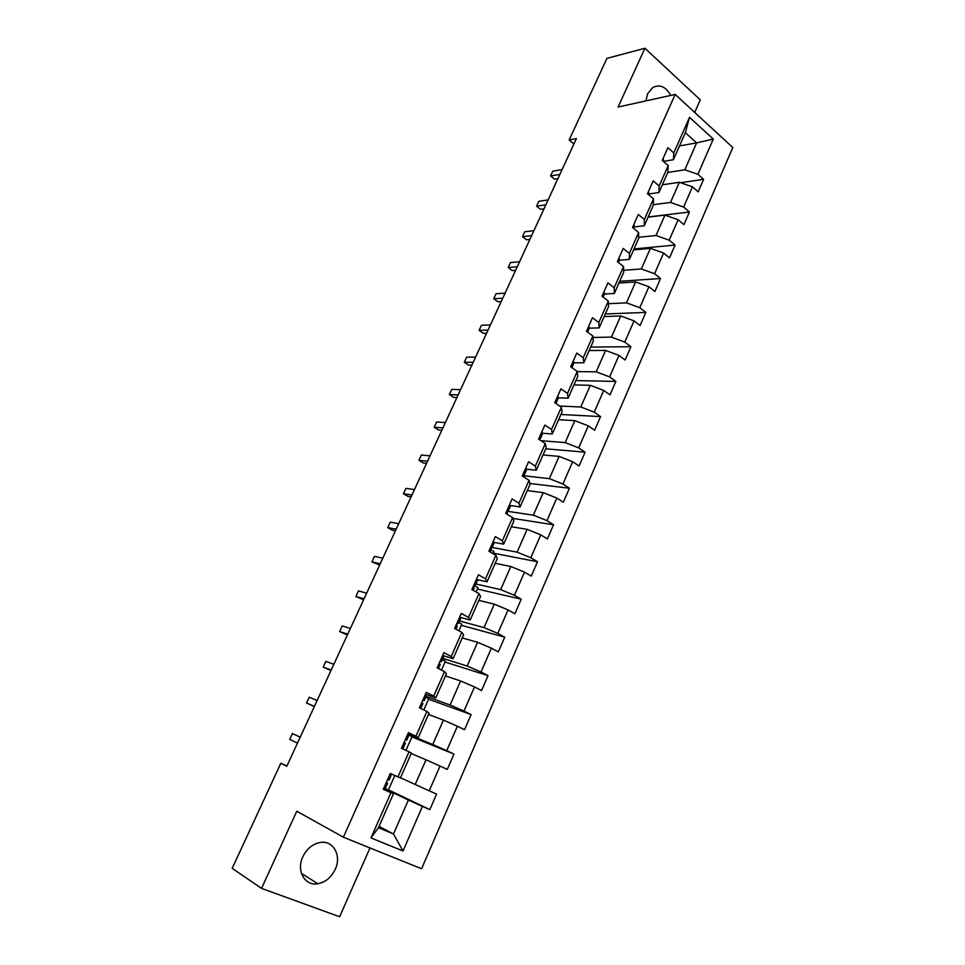 <?xml version="1.0" encoding="UTF-8"?>
<svg xmlns="http://www.w3.org/2000/svg" width="965" height="965" viewBox="0 0 965 965"><rect width="100%" height="100%" fill="white"/><g stroke="black" fill="none" stroke-linecap="round" stroke-linejoin="round"><path stroke-width="1.45" d="M670.723 95.402C665.826 86.657 659.831 84.039 652.726 87.538L647.648 93.726L645.875 100.891M302.817 856.811C296.038 870.732 304.88 886.316 317.871 883.759C325.519 882.203 331.309 877.39 335.229 869.32C341.984 855.292 332.889 839.574 319.536 842.602C312.214 844.291 306.641 849.019 302.817 856.811M694.716 112.435L700.276 99.841L644.922 48.25L606.925 58.383L569.169 139.973L573.922 143.978M421.596 868.765L732.809 147.536L675.162 94.425L343.383 837.21L421.596 868.765M343.383 837.21L296.774 811.215L261.551 888.379L339.62 916.75L369.993 847.946M679.517 145.908L696.634 142.88L685.355 132.688L673.413 159.732L673.799 152.916L667.901 147.681L662.255 160.395L668.19 165.594L659.167 186.004L653.184 180.853L647.479 193.724L653.498 198.838L644.355 219.501L638.287 214.447L632.509 227.475L638.613 232.493L629.373 253.409L623.197 248.451L617.347 261.636L623.547 266.569L614.186 287.751L607.926 282.878L602.003 296.243L608.3 301.08L598.819 322.527L592.462 317.75L586.455 331.284L592.848 336.025L583.246 357.75L576.793 353.069L570.713 366.76L577.203 371.416L567.48 393.418L560.93 388.835L554.766 402.707L561.365 407.254L551.51 429.546L544.863 425.058L538.615 439.123L545.309 443.562L535.334 466.143L528.579 461.765L522.258 475.998L529.049 480.341L518.941 503.211L512.089 498.941L505.684 513.368L512.584 517.602L502.343 540.774L495.371 536.612L488.893 551.232L495.901 555.345L485.516 578.819L478.447 574.778L471.873 589.603L478.99 593.596L468.471 617.383L461.282 613.463L454.624 628.48L461.849 632.352L451.198 656.465L443.9 652.666L437.145 667.876L444.491 671.628L433.695 696.067L426.277 692.388L419.425 707.815L426.892 711.434L415.939 736.211L408.412 732.664L401.476 748.297L409.051 751.795L397.954 776.897L390.294 773.484L383.262 789.334L390.97 792.699L370.982 837.909L402.996 850.985L393.503 833.965L408.388 800.033L383.756 788.248M673.799 152.916L689.529 117.308L713.28 139.056L697.924 174.291L703.618 179.333L680.518 182.711M402.996 850.985L422.429 806.402L429.835 809.623L436.578 794.086L429.22 790.818L440.016 766.053L447.302 769.407L453.96 754.075L446.711 750.674L457.362 726.235L464.539 729.721L471.113 714.595L463.972 711.06L474.491 686.947L481.547 690.554L488.037 675.633L481.016 671.978L491.39 648.178L498.338 651.906L504.743 637.177L497.819 633.402L508.06 609.916L514.912 613.764L521.233 599.217L514.417 595.333L524.526 572.149L531.269 576.105L537.505 561.751L530.798 557.746L540.774 534.863L547.42 538.928L553.572 524.767L546.962 520.654L556.817 498.061L563.355 502.234L569.434 488.242L562.933 484.032L572.655 461.716L579.096 465.999L585.092 452.187L578.686 447.869L588.288 425.842L594.633 430.221L600.556 416.578L594.247 412.164L603.728 390.415L609.976 394.89L615.839 381.416L609.615 376.905L618.975 355.422L625.139 360.005L630.917 346.7L624.789 342.08L634.041 320.875L640.109 325.543L645.814 312.395L639.783 307.702L648.914 286.75L654.897 291.502L660.53 278.523L654.584 273.734L663.606 253.035L669.493 257.884L675.066 245.062L669.203 240.176L678.118 219.731L683.92 224.664L689.432 211.998L683.654 207.041L692.46 186.836L698.178 191.854L703.618 179.333M286.943 765.908L280.803 763.279L286.762 766.319L576.431 138.526L569.169 139.973M668.19 165.594L667.864 172.301L658.926 192.542L648.842 193.965M662.34 184.797L679.336 182.301L670.506 202.445L653.317 204.689M658.926 192.542L659.167 186.004M692.46 186.836L679.336 182.301M683.654 207.041L670.506 202.445M653.498 198.838L653.305 205.268L644.258 225.762L634.234 226.908M648.058 217.149L664.945 215.111L656.007 235.496L638.577 237.318M644.258 225.762L644.355 219.501M678.118 219.731L664.945 215.111M669.203 240.176L656.007 235.496M638.613 232.493L638.565 238.645L629.409 259.392L619.458 260.248M633.607 249.887L650.386 248.319L641.327 268.958L623.607 270.309M629.409 259.392L629.373 253.409M663.606 253.035L650.386 248.319M654.584 273.734L641.327 268.958M623.547 266.569L623.643 272.432L614.367 293.432L604.488 293.999M618.963 283.034L635.633 281.937L626.466 302.829L608.408 303.698M614.367 293.432L614.186 287.751M648.914 286.75L635.633 281.937M639.783 307.702L626.466 302.829M608.3 301.08L608.541 306.641L599.156 327.907L589.338 328.172M604.162 316.568L620.712 315.965L611.436 337.111L592.956 337.448M599.156 327.907L598.819 322.527M634.041 320.875L620.712 315.965M624.789 342.08L611.436 337.111M592.848 336.025L593.246 341.284L583.741 362.816L574.006 362.768M589.169 350.524L605.598 350.416L596.201 371.839L577.227 371.597M583.741 362.816L583.246 357.75M618.975 355.422L605.598 350.416M609.615 376.905L596.201 371.839M577.203 371.416L577.758 376.362L568.132 398.159L558.47 397.809M573.982 384.902L590.291 385.3L580.785 406.989L559.591 406.036M568.132 398.159L567.48 393.418M603.728 390.415L590.291 385.3M594.247 412.164L580.785 406.989M561.365 407.254L562.076 411.874L552.318 433.961L542.728 433.273M558.614 419.703L574.802 420.631L565.164 442.597L540.991 440.691M552.318 433.961L551.51 429.546M588.288 425.842L574.802 420.631M578.686 447.869L565.164 442.597M545.309 443.562L546.19 447.856L536.311 470.22L526.733 469.195M543.066 454.937L559.109 456.409L549.35 478.652L523.633 475.733M536.311 470.22L535.334 466.143M572.655 461.716L559.109 456.409M562.933 484.032L549.35 478.652M529.049 480.341L530.099 484.285L520.099 506.939L510.461 505.551M527.312 490.606L543.211 492.632L533.331 515.165L507.964 511.354M520.099 506.939L518.941 503.211M556.817 498.061L543.211 492.632M546.962 520.654L533.331 515.165M512.584 517.602L513.802 521.197L503.67 544.151L493.875 542.354M511.354 526.745L527.119 529.327L517.107 552.149L492.138 547.457L494.128 542.945L493.115 541.703M503.67 544.151L502.343 540.774M540.774 534.863L527.119 529.327M530.798 557.746L517.107 552.149M495.901 555.345L497.289 558.59L487.023 581.835L476.867 579.567M495.202 563.331L510.811 566.503L500.678 589.615L475.938 583.982M487.023 581.835L485.516 578.819M524.526 572.149L510.811 566.503M514.417 595.333L500.678 589.615M478.99 593.596L480.57 596.466L470.16 620.025L459.617 617.214M478.833 600.387L494.297 604.162L484.032 627.576L459.545 620.965M470.16 620.025L468.471 617.383M508.06 609.916L494.297 604.162M497.819 633.402L484.032 627.576M461.849 632.352L463.622 634.837L453.08 658.709L442.645 655.476M462.259 637.925L477.566 642.304L467.156 666.031L442.935 658.432M453.08 658.709L451.198 656.465M491.39 648.178L477.566 642.304M481.016 671.978L467.156 666.031M444.491 671.628L446.445 673.727L435.77 697.924L425.456 694.233M445.468 675.946L460.607 680.952L450.064 704.993L426.108 696.38M435.77 697.924L433.695 696.067M474.491 686.947L460.607 680.952M463.972 711.06L450.064 704.993M426.892 711.434L429.051 713.135L418.219 737.658L408.038 733.509M428.46 714.462L443.43 720.119L432.754 744.485L407.7 734.269M418.219 737.658L415.939 736.211M457.362 726.235L443.43 720.119M446.711 750.674L432.754 744.485M409.051 751.795L411.404 753.074L400.439 777.923L397.954 776.897M411.223 753.496L426.023 759.805L415.191 784.497L400.511 777.766M440.016 766.053L426.023 759.805M429.22 790.818L415.191 784.497M370.982 837.909L378.449 827.717L393.539 793.556L383.527 788.755M379.04 826.39L393.503 833.965L378.449 827.717M393.539 793.556L390.97 792.699M422.429 806.402L408.388 800.033M261.551 888.379L232.191 868.343L280.803 763.279M644.922 48.25L618.095 107.043L675.162 94.425M673.413 159.732L663.401 161.396M667.792 172.458L684.824 169.792L696.634 142.88L713.28 139.056M685.355 132.688L689.529 117.308M697.924 174.291L684.824 169.792M429.835 809.623L388.461 789.852M394.818 775.498L388.388 790.033L383.841 788.043M405.951 750.36L412.019 736.645L408.569 735.028M453.96 754.075L411.91 736.898M423.828 709.95L428.822 698.684L425.758 697.176M471.113 714.595L428.581 699.227M441.475 670.096L445.42 661.194L442.392 659.638M488.037 675.633L445.046 662.026M458.894 630.76L461.801 624.186L458.833 622.582M504.743 637.177L461.318 625.296M476.071 591.955L477.977 587.637L474.864 585.876M521.233 599.217L477.373 589.012M493.019 553.657L493.959 551.546L490.594 549.555M537.505 561.751L493.236 553.174M553.572 524.767L512.861 518.41M569.434 488.242L529.881 483.489M585.092 452.187L545.768 448.809M600.556 416.578L560.918 414.492M615.839 381.416L575.888 380.584M630.917 346.7L590.689 347.086M645.814 312.395L605.296 313.975M660.53 278.523L619.747 281.273M675.066 245.062L634.017 248.946M689.432 211.998L648.13 216.992M384.022 787.633L385.409 788.176L387.592 783.254L386.338 782.434M389.776 774.654L391.151 775.245L389.836 774.521M300.248 737.091L292.407 733.545L300.199 737.176M289.693 739.407L292.407 733.545L289.693 739.407L297.473 743.098M386.217 782.699L387.592 783.254L385.409 788.176M388.967 780.154L391.151 775.245L388.967 780.154L387.592 779.587M401.898 747.332L403.225 747.996L401.766 747.646M407.58 734.534L408.883 735.234L406.735 740.083L405.421 739.395M314.433 706.344L306.532 703.027L309.21 697.237L317.123 700.494M405.228 739.829L406.735 740.083L408.883 735.234M404.058 742.459L405.384 743.147L403.225 747.996L405.384 743.147M314.349 706.513L306.532 703.027L309.21 697.237M419.534 707.574L420.692 708.431M425.143 694.945L426.385 695.765L424.274 700.53M331.176 670.048L323.166 667.092L325.82 661.375L333.842 664.27M422.537 700.819L424.262 700.542L423.02 699.734M421.669 702.773L422.923 703.569L420.8 708.346L422.923 703.557M330.959 670.518L323.166 667.092L325.82 661.375M442.477 655.874L443.659 656.803L441.56 661.52L440.378 660.603M347.726 634.186L339.608 631.593L342.225 625.935L350.355 628.48M439.618 662.316L441.56 661.532L443.659 656.803M439.051 663.594L440.245 664.499L438.448 668.54L440.245 664.499M347.376 634.946L339.608 631.593L342.225 625.935M459.569 617.323L460.703 618.348L458.64 622.98M364.07 598.758L355.856 596.515L358.437 590.93L366.676 593.125M456.469 624.307L458.64 623.004L457.506 621.991M456.192 624.934L457.338 625.947L455.902 629.168L457.338 625.947M363.588 599.808L355.856 596.515L358.437 590.93M476.457 579.265L477.53 580.399L475.492 584.971L474.406 583.873M380.222 563.765L371.899 561.847L374.456 556.335L382.791 558.192M474.189 587.926L473.127 590.303L474.201 587.902L473.115 586.792L475.48 585.019L477.53 580.399M379.607 565.092L371.899 561.847L374.456 556.335M396.181 529.182L387.761 527.602L390.282 522.149L398.714 523.681M490.425 549.616L492.114 547.481L491.101 546.25M489.822 549.133L490.847 550.352L490.136 551.968L490.847 550.352M395.433 530.786L392.297 530.183L387.761 527.602L390.282 522.149M509.556 504.635L510.521 505.974L508.555 510.401L507.566 509.122M411.946 495.009L403.43 493.754L405.927 488.362L414.455 489.581M507.095 512.705L510.521 505.974M506.311 511.957L506.902 514.116L507.276 513.284M411.078 496.879L407.906 496.396L403.43 493.754L405.927 488.362M525.792 468.025L526.709 469.46L524.767 473.839M427.519 461.246L418.919 460.305L421.379 454.985L430.004 455.878M523.404 476.119L524.743 473.887L523.826 472.464M522.584 475.263L523.513 476.686M426.542 463.369L423.333 463.007L418.919 460.305L421.379 454.985M541.823 431.886L542.68 433.418L540.774 437.736M442.923 427.881L434.226 427.242L436.663 421.982L445.372 422.574M539.592 439.763L540.75 437.784L539.881 436.264M441.825 430.257L438.58 430.016L434.226 427.242L436.663 421.982M557.661 396.205L558.458 397.833L556.576 402.079M458.134 394.902L449.352 394.564L451.765 389.365L460.558 389.655M555.816 403.43L556.552 402.14L555.744 400.535M456.928 397.52L453.659 397.387L449.352 394.564L451.765 389.365M573.282 360.97L574.042 362.683L572.185 366.881M473.176 362.309L464.31 362.261L466.686 357.122L475.564 357.122M571.811 367.556L571.389 365.24M471.849 365.168L468.556 365.144L464.31 362.261L466.686 357.122M588.722 326.182L589.434 327.979L587.589 332.117L586.853 330.392M488.037 330.09L479.098 330.332L481.451 325.253L490.413 324.952M486.613 333.178L483.284 333.263L479.098 330.332L481.451 325.253M603.957 291.816L604.621 293.698L603.113 297.099L604.621 293.698M502.741 298.233L493.718 298.764L496.034 293.734L505.081 293.167M602.655 296.738L602.112 295.978M501.197 301.562L497.844 301.743L493.718 298.764L496.034 293.734M619.023 257.872L619.639 259.838L618.444 262.516L619.639 259.838M517.264 266.75L508.169 267.546L510.461 262.577L519.58 261.732M515.624 270.297L512.234 270.586L508.169 267.546L510.461 262.577M633.884 224.35L634.463 226.401L633.595 228.355L634.463 226.401M531.631 235.617L522.451 236.69L524.731 231.781L533.922 230.659M529.894 239.392L526.468 239.778L522.451 236.69L524.731 231.781M648.577 191.239L648.54 194.628L649.107 193.362M545.828 204.845L536.576 206.172L538.832 201.311L548.096 199.936M543.995 208.826L540.545 209.309L536.576 206.172L538.832 201.311M663.088 158.513L663.582 160.721M559.869 174.412L550.557 175.992L552.776 171.191L562.113 169.563M557.939 178.597L554.465 179.176L550.557 175.992L552.776 171.191M301.418 873.373L317.871 883.759M424.262 700.542L426.385 695.753M458.64 623.004L460.703 618.348M492.114 547.481L494.128 542.945M524.743 473.887L526.709 469.46M540.75 437.784L542.68 433.418M556.552 402.14L558.458 397.833M572.161 366.941L574.042 362.683M587.589 332.117L589.434 327.979"/></g></svg>
